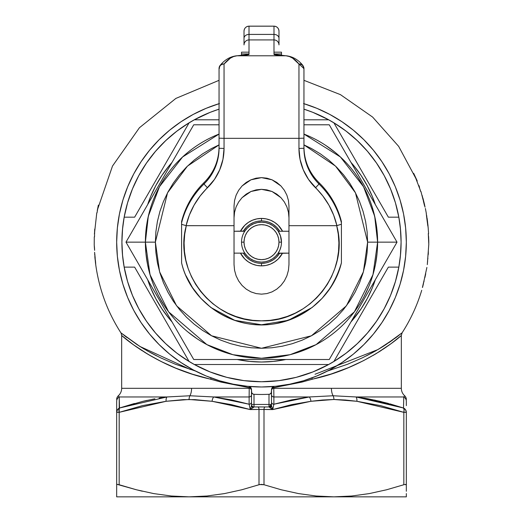 <?xml version="1.0" encoding="UTF-8"?>
<svg xmlns="http://www.w3.org/2000/svg" width="523" height="523" viewBox="0 0 523 523"><rect width="100%" height="100%" fill="white"/><g stroke="black" fill="none" stroke-linecap="round" stroke-linejoin="round"><path stroke-width="0.78" d="M159.123 398.081L166.961 396.964L119.211 396.964L119.499 408.012L143.014 401.304L154.932 398.801M399.781 336.799L401.337 335.478L401.337 388.314A9.989 9.989 0 0 0 404.665 395.761L403.789 396.964L403.736 398.801L403.789 396.964L356.039 396.964L368.068 398.801L363.884 398.081L403.501 408.012L403.612 403.468M327.601 371.016L347.56 364.263L362.485 357.784L375.239 351.136L385.804 344.709L402.135 332.772C410.653 319.533 417.184 305.373 421.728 290.291L421.721 290.304M401.958 332.916L400.631 333.994M398.716 335.511L396.088 337.518M392.714 339.989L388.681 342.8M384.117 345.795L382.666 346.716M382.509 346.808L378.757 349.096M373.01 352.378L366.375 355.869M417.158 180.814L413.7 173.355A167.027 167.027 0 0 1 415.288 176.99L419.721 188.64A167.027 167.027 0 0 1 420.655 191.49L420.701 191.49A167.066 167.066 0 0 0 419.766 188.64A167.066 167.066 0 0 1 420.701 191.49L420.655 191.49A167.027 167.027 0 0 0 419.721 188.64L415.288 176.99A167.027 167.027 0 0 0 413.7 173.355L417.23 180.991M419.57 187.358L418.943 185.554M427.853 224.4L426.546 215.783M426.663 215.469L426.84 216.594L426.663 215.469M427.991 226.962L428.056 226.309M427.291 264.618L428.788 244.333L428.409 236.278A167.007 167.007 0 0 0 428.291 233.585L428.291 233.585A167.007 167.007 0 0 1 428.409 236.278L428.788 244.411M428.108 253.982L428.363 251.086M422.571 287.389L426.879 267.449M422.492 287.134L423.931 281.008M428.35 233.585A167.066 167.066 0 0 1 428.468 236.442A167.066 167.066 0 0 0 428.35 233.585M424.604 206.088L422.159 195.465M422.872 197.995L423.172 199.113L422.872 197.995M425.382 208.481L426.232 212.913M397.866 338.381L399.147 337.328M395.225 340.493L396.898 339.166M391.923 343.023L393.897 341.519M387.961 345.899L390.276 344.232M383.385 349.044L386.059 347.226M378.292 352.319L381.228 350.456M372.984 355.503L375.874 353.796M271.489 404.802L271.489 404.456L268.992 404.456L268.992 406.953L268.992 394.283L268.992 404.456L254.008 404.456L254.008 394.283L254.008 406.953L268.992 406.953L254.008 406.953L254.008 404.456L251.511 404.456L251.511 404.802M251.458 389.256L250.962 387.765L251.511 389.981L249.164 386.451L250.962 387.765L251.465 389.308L251.511 404.456L271.489 404.456L271.489 405.783L271.535 389.315L272.038 387.772L273.836 386.451L271.489 389.981L272.038 387.772L273.836 386.451M271.489 390.949L271.489 391.858M251.511 391.858L251.511 390.949M271.489 402.063A2.497 2.164 180 0 0 273.889 404.227L272.738 409.568L271.489 405.783A2.497 1.948 180 0 1 269.835 407.613L272.614 409.45L263.997 409.45L263.997 484.736L259.67 484.553L241.776 489.77L224.393 493.601L206.84 496.02L189.084 496.85L406.332 496.85L333.916 496.85L316.134 496.013L298.568 493.594L281.197 489.763L263.997 484.736L281.197 489.763L298.568 493.594L316.134 496.013L333.916 496.85L351.665 496.02L333.916 496.85L316.16 496.02M331.419 388.314L401.337 388.314L401.337 335.478L391.171 343.578L376.397 353.483L363.531 360.654L348.331 367.689L331.222 373.984L302.006 382.071L273.764 387.674L273.764 388.314L331.419 388.314A9.989 4.995 -90 0 0 333.086 395.761L309.256 396.964L273.882 396.964L273.889 404.227L291.474 399.905L309.256 396.964L273.882 396.964L273.764 388.314L401.337 388.314A9.989 9.989 0 0 0 404.665 395.761L403.789 396.964L356.039 396.964L333.086 395.761A9.989 4.995 90 0 1 331.419 388.314M119.244 398.075L119.211 396.964L118.335 395.761A9.989 9.989 0 0 0 121.663 388.314L249.236 388.314L249.236 387.674L220.994 382.071L192.353 374.174L175.774 368.146L161.097 361.478L148.375 354.542L133.535 344.82L121.715 335.524M144.44 352.149L147.27 353.881M149.65 355.294L152.553 356.948M139.425 348.913L141.981 350.593M134.914 345.814L137.176 347.396M130.998 342.964L132.914 344.376M127.671 340.408L129.286 341.663M123.199 336.786L124.069 337.505M125.089 338.342L125.978 339.061M116.668 496.026L116.668 493.594L116.668 496.85L189.084 496.85L206.84 496.02L224.393 493.601L241.776 489.77L259.003 484.736L259.003 409.45L250.262 409.568L249.111 404.227L249.125 396.964A2.497 2.164 180 0 0 251.511 394.806A2.497 2.164 0 0 1 249.125 396.964L213.75 396.964L231.539 399.912L249.111 404.227L249.125 396.964L213.75 396.964L189.914 395.761A9.989 4.995 90 0 0 191.581 388.314L249.236 388.314L249.125 396.964L249.236 387.674L220.994 382.071A4.995 1.392 106.7 0 0 221.196 381.26A4.995 1.392 -73.3 0 1 220.994 382.071L210.795 379.201C159.796 368.316 124.873 338.551 121.826 335.616C119.322 333.373 150.663 362.942 198.465 376.024M402.135 332.772L401.337 335.478C401.082 335.956 364.943 368.081 312.205 379.201L302.006 382.071A4.995 1.392 73.3 0 1 301.804 381.26A4.995 1.392 -106.7 0 0 302.006 382.071L273.764 387.674L273.719 386.464L273.764 387.674L272.097 387.674L273.764 387.674L273.764 388.314L271.783 388.314L273.764 388.314L273.882 396.964A2.497 2.164 0 0 1 271.489 394.806A2.497 2.164 180 0 0 273.882 396.964L273.889 404.227L272.738 409.568L259.003 409.45L259.003 484.736L261.507 484.363L263.997 484.736L263.997 409.45L250.386 409.45L254.008 406.953A2.497 2.497 0 0 1 251.511 404.456A2.497 2.497 0 0 0 254.008 406.953L253.165 407.613A2.497 1.948 180 0 1 251.511 405.783L250.262 409.568L231.303 404.612L212.07 401.291L194.85 399.624L183.318 399.624L166.098 401.291L142.426 405.639L119.166 412.34L119.166 484.736L124.147 486.305M249.281 386.464L249.236 387.674L249.281 386.464M156.652 355.888L149.964 352.365M144.256 349.103L138.915 345.821M126.912 337.518L124.278 335.505M122.362 333.988L137.085 344.637L147.597 351.038L160.404 357.732L175.225 364.178L195.406 371.016M251.511 402.063A2.497 2.164 0 0 1 249.111 404.227L213.75 396.964L189.914 395.761A9.989 4.995 -90 0 0 191.581 388.314L121.663 388.314L121.663 335.478L121.022 332.903M94.218 244.927L94.539 248.36A167.079 167.079 0 0 0 94.624 250.354L94.271 246.241L94.624 250.354A167.079 167.079 0 0 1 94.539 248.36L94.218 244.914M97.003 212.894L96.99 212.894A167.092 167.092 0 0 1 97.324 211.07A167.092 167.092 0 0 0 96.99 212.894L97.003 212.894A167.079 167.079 0 0 1 97.311 211.214A167.079 167.079 0 0 0 97.003 212.894M97.474 210.305L98.363 205.114L97.33 210.305M94.506 236.893L94.493 236.893A167.092 167.092 0 0 1 94.558 235.069A167.092 167.092 0 0 0 94.493 236.893L94.506 236.893A167.079 167.079 0 0 1 94.565 235.213A167.079 167.079 0 0 0 94.506 236.893M94.591 234.297L94.722 229.113L94.454 234.297M94.663 253.923L94.709 254.779M94.833 256.603L95.101 259.519M94.591 252.295L95.428 262.409M303.948 103.678A144.832 144.832 0 0 1 261.5 386.981L247.307 386.281L233.245 384.196L219.457 380.744L206.075 375.952L219.457 380.744L206.075 375.952L193.229 369.879L181.036 362.57L169.622 354.104L159.09 344.559L149.545 334.027L141.079 322.613L133.77 310.42L141.079 322.613L133.77 310.42L127.697 297.574L122.905 284.192L119.453 270.404L117.368 256.342L116.668 242.149L117.368 227.95L119.453 213.894L122.905 200.106L127.697 186.724L122.905 200.106L127.697 186.724L133.77 173.878L141.079 161.685L149.545 150.271L159.09 139.739L169.622 130.194L181.036 121.728L193.229 114.419L181.036 121.728L193.229 114.419L206.075 108.339L219.457 103.554M303.543 103.554L316.925 108.339L303.543 103.554L316.925 108.339L329.771 114.419L341.964 121.728L353.378 130.194L363.91 139.739L373.455 150.271L381.921 161.685L389.23 173.878L381.921 161.685L389.23 173.878L395.31 186.724L400.095 200.106L403.547 213.894L405.632 227.95L406.332 242.149L405.632 256.342L403.547 270.404L400.095 284.192L395.31 297.574L400.095 284.192L395.31 297.574L389.23 310.42L381.921 322.613L373.455 334.027L363.91 344.559L353.378 354.104L341.964 362.57L329.771 369.879L341.964 362.57L329.771 369.879L316.925 375.952L303.543 380.744L289.755 384.196L275.699 386.281L261.5 386.981A144.832 144.832 0 0 1 219.052 103.678M388.55 403.488L374.324 400.03M403.305 407.953L389.779 403.828M403.736 398.827L403.717 399.526M403.664 401.304L403.736 398.801M368.068 398.801L379.992 401.304L403.501 408.012L356.039 396.964L333.086 395.761L309.256 396.964L273.889 404.227A2.497 2.164 -0 0 1 271.489 402.076M119.388 403.468L119.264 398.801M134.45 403.488L119.721 407.94M154.514 398.879L151.879 399.382M147.002 400.389L143.014 401.304M136.398 489.77L142.276 491.215M116.668 491.267L116.668 489.757M116.668 493.575L116.668 484.736L116.668 496.85L189.084 496.85L171.302 496.013L153.736 493.594L136.366 489.763L117.145 484.37M116.668 484.736L116.668 412.34L116.668 484.736L117.342 484.363L119.166 484.736L136.366 489.763L153.736 493.594L171.302 496.013L189.084 496.85L333.916 496.85M406.332 496.641L406.332 496.026M406.332 489.75L406.332 491.267M386.634 489.763L403.834 484.736L386.602 489.77L369.225 493.601L351.665 496.02L369.225 493.601L386.602 489.77L403.834 484.736L403.834 412.34L380.581 405.639L356.902 401.291L345.428 400.017L333.916 399.487L322.397 400.017L310.93 401.291L291.697 404.612L272.738 409.568L310.93 401.291A4.995 2.484 -97.1 0 0 309.256 396.964A4.995 2.484 82.9 0 1 310.93 401.291L333.916 399.487A4.995 2.497 -90 0 0 333.086 395.761A4.995 2.497 90 0 1 333.916 399.487L356.902 401.291A4.995 2.484 -82.9 0 0 356.039 396.964A4.995 2.484 97.1 0 1 356.902 401.291L403.834 412.34L403.834 484.736L386.634 489.763M404.442 484.553L406.332 484.736L404.442 484.553M406.332 489.737L406.332 484.736L406.332 489.737M406.332 405.639L406.332 401.291A4.995 4.969 180 0 0 403.789 396.964L404.344 396.257M406.332 412.34L406.332 484.736L406.332 412.34L403.834 412.34A4.995 2.399 -71.6 0 0 403.501 408.012L404.089 409.784L403.834 412.34L406.332 412.34L405.567 409.784L403.501 408.012A4.995 4.799 0 0 1 406.332 412.34L405.567 409.784L403.501 408.012L403.664 401.501M406.332 493.575L406.332 496.85M119.166 484.736L119.211 396.964L166.961 396.964A4.995 2.484 82.9 0 0 166.098 401.291A4.995 2.484 -97.1 0 1 166.961 396.964L189.914 395.761A4.995 2.497 90 0 0 189.084 399.487A4.995 2.497 -90 0 1 189.914 395.761L166.961 396.964L119.499 408.012A4.995 2.399 71.6 0 0 119.166 412.34L116.668 412.34L116.668 405.639M116.668 401.291A4.995 4.969 0 0 1 119.211 396.964A4.995 4.969 180 0 0 116.668 401.291L116.668 412.34L119.166 412.34L142.426 405.639M189.084 496.85L171.335 496.02M424.068 281.067L423.852 281.962M423.453 283.636L422.878 286.068M423.65 282.185L422.414 287.454M425.748 273.823L425.65 274.235M425.513 274.81L424.859 277.654M427.886 258.251L427.801 259.16M427.637 260.84L427.409 263.259M428.376 252.727L428.193 254.799M428.788 243.254L428.801 242.09M428.801 241.521L428.592 236.442M426.507 215.469L426.238 212.946M426.225 213.116L426.696 217.378M426.833 218.437L427.317 222.144M427.507 223.596L427.827 225.903M428.023 225.982L427.781 223.759M427.657 224.668L426.493 215.751L427.206 219.098M427.35 220.144L427.52 221.471M427.186 218.954L427.481 221.164M427.651 222.543L427.598 222.112M427.108 218.398L427.036 217.888M420.95 191.49L423.114 199.891M423.369 200.969L424.192 204.388M423.865 202.604L422.728 198.269L423.865 202.604M425.075 207.186L424.133 203.689L425.075 207.186M424.081 202.663L424.316 203.669M424.722 205.402L424.637 205.042M423.199 199.211L423.473 200.25M97.311 211.214L97.37 210.723M95.48 262.853L95.755 264.023M95.676 263.128L95.349 259.781M95.219 258.46L94.741 253.544M120.872 332.785L139.929 346.461L190.477 369.532M210.978 377.881A4.995 1.772 -77.6 0 1 210.795 379.201A4.995 1.772 102.4 0 0 210.978 377.881M378.711 352.057L386.719 346.775M312.205 379.201A4.995 1.772 77.6 0 1 312.022 377.881A4.995 1.772 -102.4 0 0 312.205 379.201M315.036 374.259L377.966 349.56L395.78 337.753L402.135 332.778M121.663 388.314A9.989 9.989 0 0 1 118.335 395.761A4.995 4.995 0 0 0 116.668 399.487A4.995 4.995 0 0 1 118.335 395.761L119.211 396.964L119.499 408.012L117.44 409.784L116.668 412.34A4.995 4.799 -0 0 1 119.499 408.012L118.93 411.013M119.166 412.34L166.098 401.291L189.084 399.487L212.07 401.291A4.995 2.484 -82.9 0 1 213.75 396.964A4.995 2.484 97.1 0 0 212.07 401.291L250.262 409.568L249.111 404.227A2.497 2.164 180 0 0 251.511 402.076M116.668 412.34L117.44 409.784L119.499 408.012M406.332 401.291A4.995 4.969 0 0 0 403.789 396.964L403.501 408.012L403.893 408.757M406.332 399.487A4.995 4.995 0 0 0 404.665 395.761A4.995 4.995 0 0 1 406.332 399.487M403.789 396.964L404.665 395.761M406.332 484.736L405.658 484.363L406.332 484.736M404.07 411.013L404.089 409.784M257.754 406.953A2.497 1.249 -90 0 1 259.003 409.45A2.497 1.249 90 0 0 257.754 406.953M265.246 406.953A2.497 1.249 -90 0 0 263.997 409.45A2.497 1.249 90 0 1 265.246 406.953M269.443 407.129L269.835 407.613A2.497 1.948 0 0 0 271.489 405.783L272.614 409.45A2.497 0.961 -46.5 0 0 272.673 409.365L269.443 407.129M250.903 387.674L249.236 387.674L250.903 387.674M251.217 388.314L249.236 388.314L251.217 388.314M250.72 387.393L250.962 387.765M271.489 404.456A2.497 2.497 0 0 1 268.992 406.953L271.489 404.456L271.489 391.786A2.497 2.497 0 0 1 269.116 394.277A152.324 152.324 0 0 1 253.884 394.277A152.324 152.324 0 0 0 269.116 394.277L270.031 394.054L271.313 392.714L271.489 389.981M273.366 386.556L272.777 386.889M272.463 387.177L272.038 387.772M271.895 388.046L271.529 389.354M249.164 386.451L250.223 386.889M251.511 389.981L251.687 392.714L252.969 394.054L253.884 394.277A2.497 2.497 0 0 1 251.511 391.786L251.511 405.783A2.497 1.948 0 0 0 253.165 407.613L250.327 409.365A2.497 0.961 46.5 0 0 250.386 409.45L251.511 405.783M271.489 391.786L271.444 392.257M251.556 392.257L251.511 391.786M354.156 166.111L350.972 162.385A119.859 119.859 0 0 1 375.311 204.545L372.239 196.282L367.205 185.645L361.158 175.558L354.156 166.111L358.928 172.329M375.311 279.753A119.859 119.859 0 0 1 350.972 321.906L361.158 308.74L367.205 298.646L372.239 288.016L375.311 279.753M285.839 359.51A119.859 119.859 0 0 1 237.161 359.51L249.752 361.432L261.5 362.008L273.248 361.432L285.839 359.51M210.168 112.34L194.321 119.793L219.052 119.793L194.321 119.793A139.589 139.589 0 0 0 189.123 122.787L134.633 217.176L124.167 217.176L122.48 229.61L121.911 242.149L122.48 254.681L124.167 267.116L134.633 267.116L189.123 361.504A139.589 139.589 0 0 0 194.321 364.505L328.679 364.505A139.589 139.589 0 0 0 333.877 361.504L388.367 267.116L398.833 267.116L400.526 254.681L401.089 242.149L400.526 229.61L398.833 217.176L388.367 217.176L333.877 122.787A139.589 139.589 0 0 0 328.679 119.793L312.832 112.34L303.948 109.17A139.589 139.589 0 0 1 261.5 381.738A139.589 139.589 0 0 1 219.052 109.17L210.168 112.34A139.589 139.589 0 0 0 210.141 112.353M328.679 119.793L303.948 119.793L328.679 119.793M357.771 313.545L354.156 318.187M168.851 318.187L172.028 321.906A119.859 119.859 0 0 1 147.689 279.753L150.761 288.016L155.795 298.646L161.842 308.74L168.851 318.187L164.072 311.963M165.229 170.746L168.851 166.111L161.842 175.558L155.795 185.645L150.761 196.282L147.689 204.545A119.859 119.859 0 0 1 172.028 162.392L168.851 166.111M309.936 111.236L313.728 112.7M328.084 119.466L336.315 124.304M342.925 128.769L347.958 132.561M354.163 137.752L358.693 141.955M364.472 147.904L368.408 152.396M373.801 159.247L377.005 163.771M382.274 172.165L384.392 175.95M390.459 188.731L391.054 190.182M395.264 202.244L396.604 207.049M398.637 216.091L399.99 224.681M400.415 228.466L401.089 242.149L400.415 255.832M399.99 259.611L398.637 268.201M396.604 277.249L395.264 282.054M391.047 294.122L390.459 295.567M384.392 308.341L382.261 312.159M377.005 320.527L373.801 325.051M368.408 331.896L364.472 336.387M358.693 342.336L354.163 346.546M347.958 351.737L342.925 355.522M336.315 359.994L328.084 364.832M313.728 371.598L309.936 373.062M298.528 376.737L293.357 378.051M282.243 380.182L277.386 380.829M245.614 380.829L240.757 380.182M229.643 378.051L224.478 376.737M213.064 373.062L209.272 371.598M194.916 364.832L186.685 359.994M180.075 355.522L175.042 351.737M168.837 346.546L164.307 342.336M158.528 336.387L154.592 331.896M149.199 325.051L145.995 320.527M140.726 312.133L138.608 308.341M132.541 295.567L131.946 294.109M127.736 282.054L126.396 277.249M124.369 268.201L123.01 259.611M122.585 255.832L121.911 242.149L122.585 228.466M123.01 224.681L124.369 216.091M126.396 207.049L127.736 202.244M131.953 190.169L132.541 188.731M138.608 175.95L140.739 172.139M145.995 163.771L149.199 159.247M154.592 152.396L158.528 147.904M164.307 141.955L168.837 137.752M175.042 132.561L180.075 128.769M186.685 124.304L194.916 119.466M209.272 112.7L213.064 111.236M134.633 217.176L189.123 122.787L176.931 131.096L165.686 140.641L155.508 151.317L146.512 163.013L138.804 175.584L132.463 188.908L127.566 202.819L124.167 217.176L134.633 217.176M134.633 267.116L124.167 267.116L127.566 281.472L132.463 295.39L138.804 308.707L146.512 321.285L155.508 332.981L165.686 343.657L176.931 353.202L189.123 361.504L134.633 267.116M328.679 364.505L194.321 364.505L210.168 371.951L226.825 377.358L244.025 380.639L261.5 381.738L278.975 380.639L296.175 377.358L312.832 371.951L328.679 364.505M388.367 267.116L333.877 361.504L346.069 353.202L357.314 343.657L367.492 332.981L376.488 321.285L384.196 308.707L390.537 295.39L395.434 281.472L398.833 267.116L388.367 267.116M398.833 217.176L395.434 202.819L390.537 188.908L384.196 175.584L376.488 163.013L367.492 151.317L357.314 140.641L346.069 131.096L333.877 122.787L388.367 217.176L398.833 217.176M281.479 242.149L281.348 244.391L281.479 242.149L278.981 242.149A17.481 17.481 0 0 1 261.5 259.63A17.481 17.481 0 0 1 244.019 242.149L244.359 245.555L245.352 248.837L246.967 251.857L249.138 254.505L251.792 256.682L254.812 258.297L258.087 259.29L261.5 259.63L264.913 259.29L268.188 258.297L271.215 256.682L273.862 254.505L276.033 251.857L277.648 248.837L278.641 245.555L278.981 242.149L278.641 238.736L277.648 235.461L276.033 232.434L273.862 229.787L271.215 227.616L268.188 226.001L264.913 225.001L261.5 224.668L258.087 225.001L254.812 226.001L251.792 227.616L249.138 229.787L246.967 232.434L245.352 235.461L244.359 238.736L244.019 242.149L241.521 242.149L244.019 242.149A17.481 17.481 0 0 1 261.5 224.668A17.481 17.481 0 0 1 278.981 242.149L281.479 242.149A19.979 19.979 0 0 0 261.5 222.17A19.979 19.979 0 0 0 241.521 242.149A19.979 19.979 0 0 1 261.5 222.17A19.979 19.979 0 0 1 281.479 242.149A19.979 19.979 0 0 1 261.5 262.121A19.979 19.979 0 0 1 241.521 242.149A19.979 19.979 0 0 0 261.5 262.121A19.979 19.979 0 0 0 281.479 242.149L280.465 235.873L278.177 231.153M278.184 253.132L288.971 253.132L278.02 253.387L279.818 250.112L280.995 246.523M280.995 237.788L280.465 235.873M244.757 231.258L234.029 231.258L244.888 231.055M244.888 231.048L247.372 228.021L250.399 225.537L253.858 223.694L257.604 222.556L261.5 222.17L265.396 222.556L269.142 223.694L272.601 225.537L275.628 228.021L278.112 231.048M278.112 253.243L275.628 256.27L272.601 258.761L269.142 260.604L265.396 261.742L261.5 262.121L257.604 261.742L253.858 260.604L250.399 258.761L247.372 256.27L244.816 253.132L234.029 253.132L244.816 253.132M279.825 234.199L279.498 233.474M280.459 248.445L279.818 250.112M279.164 251.485L279.491 250.837M261.5 220.922A21.227 21.227 0 0 0 243.287 231.258A21.227 21.227 0 0 1 279.72 231.258A21.227 21.227 0 0 0 261.5 220.922L261.5 218.424L261.5 220.922L257.362 221.327M243.339 253.132A21.227 21.227 0 0 0 261.5 263.37L261.5 265.867A23.725 23.725 0 0 1 240.475 253.132L244.725 258.924L248.32 261.873L252.419 264.063L256.871 265.416L261.5 265.867L261.5 263.37A21.227 21.227 0 0 1 243.339 253.132L246.49 257.159L249.706 259.794L253.38 261.755M240.43 231.258A23.725 23.725 0 0 1 261.5 218.424L266.129 218.882L270.581 220.229L274.68 222.425L278.275 225.374L282.577 231.258A23.725 23.725 0 0 0 261.5 218.424L256.871 218.882L252.419 220.229L248.32 222.425L244.725 225.374L240.43 231.258M377.613 242.149A116.113 116.113 0 0 1 261.5 358.262A116.113 116.113 0 0 1 145.387 242.149L150.029 274.66L168.609 311.819L206.86 344.598L232.918 354.692L261.5 358.262L290.082 354.692L316.14 344.598L354.391 311.819L372.971 274.66L377.613 242.149L367.623 242.149L363.38 271.862L346.403 305.824L311.44 335.786L261.5 348.272L211.56 335.786L176.597 305.824L159.62 271.862L155.377 242.149L125.984 242.149L193.739 359.51L329.261 359.51L397.022 242.149L377.613 242.149L397.022 242.149L329.261 124.788L303.948 124.788L329.261 124.788L397.022 242.149L329.261 359.51L193.739 359.51L125.984 242.149L155.377 242.149L167.543 192.804L187.45 166.124L219.052 144.884L211.475 148.552L202.538 153.906L194.177 160.11L186.456 167.105L179.461 174.819L173.257 183.187L167.903 192.118L163.451 201.538L159.946 211.338L157.416 221.445L155.887 231.748L155.377 242.149L155.887 252.55L157.416 262.853L159.946 272.954L163.451 282.76L167.903 292.174L173.257 301.111L179.461 309.472L186.456 317.193L194.177 324.182L202.538 330.386L211.475 335.74L220.889 340.198L230.695 343.703L240.796 346.233L251.099 347.762L261.5 348.272L271.901 347.762L282.204 346.233L292.305 343.703L302.111 340.198L311.525 335.74L320.462 330.386L328.823 324.182L336.544 317.193L343.539 309.472L349.743 301.111L355.097 292.174L359.549 282.76L363.054 272.954L365.59 262.853L367.113 252.55L367.623 242.149L377.613 242.149L374.697 216.293L363.524 186.704L340.408 156.965L303.948 134.071A116.113 116.113 0 0 1 377.613 242.149L377.057 230.767L375.383 219.497L372.402 207.742M219.052 124.788L193.739 124.788L125.984 242.149L193.739 124.788L219.052 124.788M219.052 134.071L182.592 156.965L159.476 186.704L148.303 216.293L145.387 242.149A116.113 116.113 0 0 1 219.052 134.071L217.065 134.875M303.948 144.884L335.55 166.124L355.457 192.804L367.623 242.149L367.113 231.748L365.59 221.445L363.054 211.338L359.549 201.538L355.097 192.118L349.743 183.187L343.539 174.819L336.544 167.105L328.823 160.11L320.462 153.906L311.525 148.552L303.948 144.884M282.525 253.132L278.275 258.924L274.68 261.873L270.581 264.063L266.129 265.416L261.5 265.867A23.725 23.725 0 0 0 282.525 253.132M145.943 230.767L147.617 219.497L150.389 208.442M154.207 197.759L159.097 187.411L154.226 197.714M325.96 145.571L335.165 152.389M358.046 177.637L363.903 187.411M377.057 253.531L375.383 264.801L372.618 275.856M368.793 286.539L363.903 296.881L368.774 286.584M305.935 349.423L295.207 353.26M197.04 338.727L187.835 331.902M164.954 306.655L159.097 296.881M150.598 276.549L147.617 264.801L145.943 253.531L145.387 242.149M351.26 168.484L348.867 165.667M171.74 315.807L174.133 318.625M272.882 357.706L278.537 357.006M269.626 222.536L273.294 224.498L276.51 227.139L279.72 231.258M265.651 262.964L261.5 263.37A21.227 21.227 0 0 0 279.661 253.132L276.51 257.159L273.294 259.794L269.626 261.755M243.287 231.258L246.49 227.139L249.706 224.498L253.38 222.536M279.661 253.132A21.227 21.227 0 0 1 261.5 263.37M303.144 65.833L303.948 68.513L303.569 68.454L303.948 68.513L303.948 148.284L298.96 148.454L300.045 159.332L303.275 169.785L308.505 179.389L322.861 195.994L328.941 205.179L333.654 215.136L336.904 225.661L288.971 225.688L288.971 206.049L288.441 200.505L286.879 195.171L284.342 190.261L280.923 185.953L276.759 182.416L272.012 179.794L266.861 178.173L261.5 177.63L256.139 178.173L250.988 179.794L246.241 182.416L242.077 185.953L238.665 190.261L236.121 195.171L234.559 200.505L234.029 206.049L234.029 225.688L186.096 225.661L189.346 215.136L194.059 205.179L200.139 195.994L214.495 179.389L219.725 169.785L222.955 159.332L224.047 148.454L224.047 138.34L298.96 138.34L298.96 148.454A54.935 54.902 180 0 0 315.539 187.764L319.03 184.024A82.405 82.359 0 0 1 341.408 222.87L341.408 221.523A82.405 82.359 180 0 0 319.03 182.677L319.03 184.024A49.94 49.914 0 0 1 303.948 148.284L303.948 138.17L298.96 138.34L298.96 64.041L292.658 58.164L289.376 56.523L286.055 55.791L236.945 55.791L249.013 54.444L249.013 39.911L273.987 39.911L273.987 54.444L286.055 55.791L236.945 55.791L233.624 56.523L230.349 58.164L224.047 64.041L224.047 138.34L298.96 138.34L298.96 148.454L303.948 148.284A49.94 49.914 0 0 0 319.03 184.024L315.539 187.764A77.411 77.365 0 0 1 336.904 225.661L341.408 224.197L341.408 262.892L341.408 222.87L341.408 224.197L336.707 225.688L338.296 234.239L338.904 242.914L338.525 251.602L337.158 260.186L334.825 268.567L331.556 276.634L327.385 284.283L322.377 291.416L316.592 297.94L310.1 303.771L302.987 308.838L295.345 313.081L287.271 316.435L278.864 318.86L270.241 320.331L261.5 320.821L252.759 320.331L244.136 318.86L235.729 316.435L227.655 313.081L220.013 308.838L212.9 303.771L206.408 297.94L200.623 291.416L195.615 284.283L191.444 276.634L188.175 268.567L185.842 260.186L184.475 251.602L184.096 242.914L184.704 234.239L186.299 225.688L234.029 225.688L234.029 264.507L234.559 270.293L236.121 275.85L238.665 280.982L242.077 285.473L246.241 289.16L250.988 291.899L256.139 293.586L261.5 294.155L266.861 293.586L261.5 294.155L256.139 293.586L250.988 291.899L246.241 289.16L242.077 285.473L238.665 280.982L236.121 275.85L234.559 270.293L234.029 264.507L234.029 206.049L234.559 200.505L236.121 195.171L238.665 190.261L242.077 185.953L250.988 179.794L261.5 177.63L272.012 179.794L280.923 185.953L284.342 190.261L286.879 195.171L288.441 200.505L288.971 206.049L288.971 225.688L336.707 225.688C349.815 271.94 309.838 322.514 261.5 320.821C213.162 322.514 173.185 271.94 186.299 225.688L186.096 225.661A77.411 77.365 0 0 1 207.461 187.764L203.977 184.024L203.977 182.677A82.405 82.359 180 0 0 181.592 221.523L181.592 222.87A82.405 82.359 0 0 1 203.977 184.024L203.977 182.677A49.94 49.914 180 0 0 219.052 146.937C218.836 160.875 213.809 172.786 203.977 182.671L203.977 182.671C192.922 193.556 185.462 206.507 181.592 221.523L181.592 221.523A82.405 82.359 0 0 1 203.977 182.677A49.94 49.914 180 0 0 219.052 146.937M286.493 55.804A4.995 4.609 94.6 0 0 286.055 55.791A4.995 4.609 -85.4 0 1 286.46 55.804C292.775 56.576 298.208 59.733 302.752 65.27L302.634 65.14A4.995 4.184 -40.5 0 1 302.745 65.264L303.948 68.513A4.995 4.478 180 0 0 298.96 64.041A4.995 4.184 -40.5 0 1 302.634 65.14L301.006 64.146L298.96 64.041L298.96 138.34L303.948 138.17L303.948 68.513L302.634 65.14M181.592 259.715L181.592 222.87A82.405 82.359 180 0 1 203.977 184.024A49.94 49.914 0 0 0 219.052 148.284L224.047 148.454L224.047 138.34L219.052 138.17L219.052 148.284A49.94 49.914 0 0 1 203.977 184.024L207.461 187.764A54.935 54.902 180 0 0 224.047 148.454L219.052 148.284L219.052 68.513L219.431 68.454L219.052 68.513L220.248 65.27A4.995 4.184 40.5 0 1 220.366 65.14L219.856 65.833M220.366 65.14A4.995 4.988 180 0 0 219.052 68.513A4.995 4.478 0 0 1 224.047 64.041A4.995 4.478 180 0 0 219.052 68.513L219.052 138.17L224.047 138.34L224.047 64.041L222 64.146L220.366 65.14A4.995 4.184 40.5 0 1 224.047 64.041C228.146 58.955 232.447 56.209 236.945 55.791L244.79 55.157A54.935 1.85 0 0 0 249.013 54.444L249.013 26.17L273.987 26.17L249.013 26.17A4.995 4.988 180 0 0 244.019 31.164A4.995 4.988 0 0 1 249.013 26.17L249.013 34.413L273.987 34.413L273.987 26.17A4.995 4.988 0 0 1 278.981 31.164L278.981 44.9A4.995 4.988 180 0 0 273.987 39.911L249.013 39.911L249.013 34.413L273.987 34.413L273.987 54.444A54.935 1.85 0 0 0 278.21 55.157L286.055 55.791C290.553 56.209 294.854 58.955 298.96 64.041L303.948 68.513M272.012 291.899L266.861 293.586L272.012 291.899L276.759 289.16L272.012 291.899M280.923 285.473L276.759 289.16L280.923 285.473L284.342 280.982L280.923 285.473M286.879 275.85L284.342 280.982L286.879 275.85L288.441 270.293L286.879 275.85M288.971 264.507L288.441 270.293L288.971 264.507L288.971 225.688L288.971 264.507M341.408 230.414L341.408 227.224M234.029 217.745L234.559 212.201L236.121 206.866L238.665 201.956L242.077 197.648L246.241 194.111L250.988 191.483L256.139 189.869L261.5 189.326L266.861 189.869L272.012 191.483L276.759 194.111L280.923 197.648L284.342 201.956L286.879 206.866L288.441 212.201L288.971 217.745L288.441 212.201L286.879 206.866L284.342 201.956L280.923 197.648L272.012 191.483L261.5 189.326L250.988 191.483L242.077 197.648L238.665 201.956L236.121 206.866L234.559 212.201L234.029 217.745M341.408 253.884L341.408 255.25M181.592 253.877L181.592 255.329M337.002 275.699L330.529 287.611L322.168 298.306L312.153 307.478L288.278 320.331L261.5 324.776L234.722 320.331L210.847 307.478L200.832 298.306L192.477 287.611L186.005 275.699M341.408 261.762L341.408 259.735M278.981 31.576L278.981 31.164A4.995 4.988 180 0 0 273.987 26.17L273.987 39.911A4.995 4.988 0 0 1 278.981 44.9L278.981 38.31A4.995 3.89 180 0 0 273.987 34.413A4.995 3.89 -0 0 1 278.981 38.31L278.981 31.164C278.681 28.118 277.013 26.451 273.987 26.15L249.013 26.15C245.987 26.451 244.319 28.118 244.019 31.145L244.019 44.9A4.995 4.988 0 0 1 249.013 39.911A4.995 4.988 180 0 0 244.019 44.9L244.019 38.31A4.995 3.89 0 0 1 249.013 34.413A4.995 3.89 180 0 0 244.019 38.31L244.019 38.597M341.408 221.674L341.408 221.523A82.405 82.359 0 0 0 319.03 182.677A49.94 49.914 180 0 1 303.948 146.937A49.94 49.914 180 0 0 319.03 182.677L319.03 184.024A82.405 82.359 180 0 1 341.408 222.87L341.408 223.125M181.592 262.892C190.758 303.405 235.069 332.105 276.634 323.391C310.204 315.604 331.798 295.436 341.408 262.892C333.033 298.463 298.254 325.398 261.5 324.776C224.746 325.398 189.967 298.463 181.592 262.892L181.592 224.197L182.279 224.517L181.592 224.197L181.592 221.523L181.592 223.158M181.592 242.541L181.592 244.823M341.408 244.823L341.408 242.541M286.46 55.804L278.615 55.17A4.995 4.609 94.6 0 0 278.21 55.157A4.995 4.609 -85.4 0 1 278.648 55.17M276.079 54.902A4.995 4.988 180 0 0 273.987 54.444A4.995 4.988 0 0 1 276.079 54.902M341.408 224.798L341.408 226.302M341.408 257.146L341.408 258.231M219.052 68.513L220.248 65.27C224.792 59.733 230.225 56.576 236.546 55.804A4.995 4.609 85.4 0 1 236.945 55.791A4.995 4.609 -94.6 0 0 236.507 55.804M244.352 55.17A4.995 4.609 85.4 0 1 244.79 55.157A4.995 4.609 -94.6 0 0 244.385 55.17L236.546 55.804M249.013 54.444A4.995 4.988 180 0 0 246.921 54.902A4.995 4.988 0 0 1 249.013 54.444M244.019 31.164L244.019 38.31M181.592 258.264L181.592 257.159M181.592 228.237L181.592 227.204M181.592 226.276L181.592 224.851M182.279 224.517L186.096 225.661L182.279 224.517M281.479 55.523L281.479 52.176L273.987 52.176L273.987 53.941L281.479 53.941L281.479 52.176L273.987 52.176L281.479 52.176M281.479 55.399L281.479 53.941L273.987 53.941L273.987 52.176M241.521 55.399L241.521 52.176L249.013 52.176L249.013 53.941L249.013 52.176L241.521 52.176L241.521 53.941L249.013 53.941L241.521 53.941L241.521 55.523M288.971 231.258L278.249 231.258L288.971 231.258M303.948 80.32L340.447 94.643L372.611 117.067L398.67 146.362L417.197 180.919M428.121 227.06L428.585 233.585M219.052 80.32L175.885 98.409L139.419 127.749L112.504 166.046L97.252 210.305M120.865 332.772C107.156 311.362 98.69 288.042 95.48 262.821M94.225 245.241L94.277 236.893M96.775 212.894L94.382 234.297M427.624 222.327L427.056 218.006M424.591 204.846L423.545 200.531M278.615 55.17L276 54.941M303.948 146.937C304.164 160.875 309.191 172.786 319.023 182.671C330.078 193.556 337.538 206.507 341.408 221.523M244.385 55.17L247 54.941M241.521 52.176L249.013 52.176"/></g></svg>
